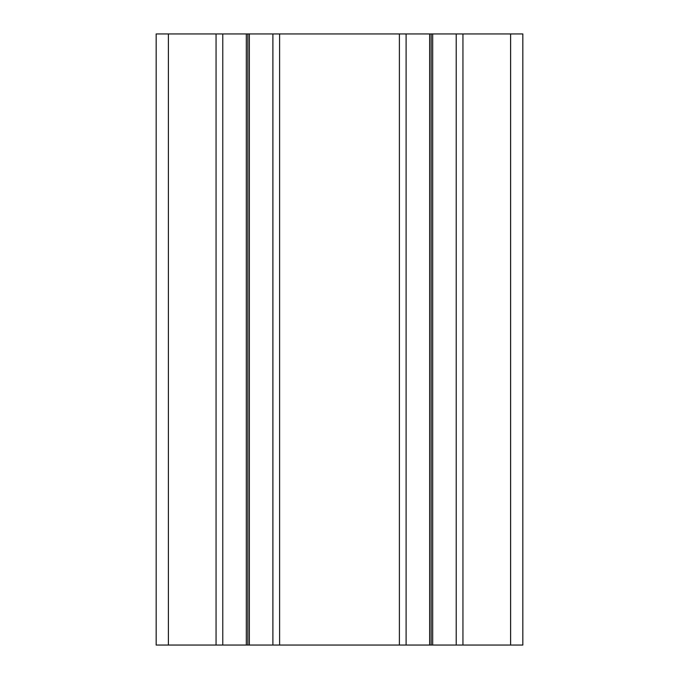 <?xml version="1.0" encoding="UTF-8"?>
<svg xmlns="http://www.w3.org/2000/svg" width="679" height="679" viewBox="0 0 679 679"><rect width="100%" height="100%" fill="white"/><g stroke="black" fill="none" stroke-linecap="round" stroke-linejoin="round"><path stroke-width="1.02" d="M522.83 645.05L510.608 645.05L510.608 33.95L522.83 33.95L522.83 645.05M510.608 33.95L431.165 33.95L431.165 645.05L510.608 645.05M431.165 33.95L429.637 33.95L429.637 645.05L431.165 645.05M429.637 33.95L406.11 33.95L406.11 645.05L429.637 645.05M406.11 33.95L399.388 33.95L399.388 645.05L406.11 645.05M462.942 33.95L462.942 645.05M456.22 33.95L456.22 645.05M432.693 33.95L432.693 645.05M156.17 645.05L168.392 645.05L168.392 33.95L156.17 33.95L156.17 645.05M168.392 33.95L399.388 33.95M247.835 33.95L247.835 645.05L168.392 645.05M249.363 33.95L249.363 645.05L247.835 645.05M272.89 33.95L272.89 645.05L249.363 645.05M279.612 33.95L279.612 645.05L272.89 645.05M279.612 645.05L399.388 645.05M216.058 33.95L216.058 645.05M222.78 33.95L222.78 645.05M246.307 33.95L246.307 645.05"/></g></svg>
